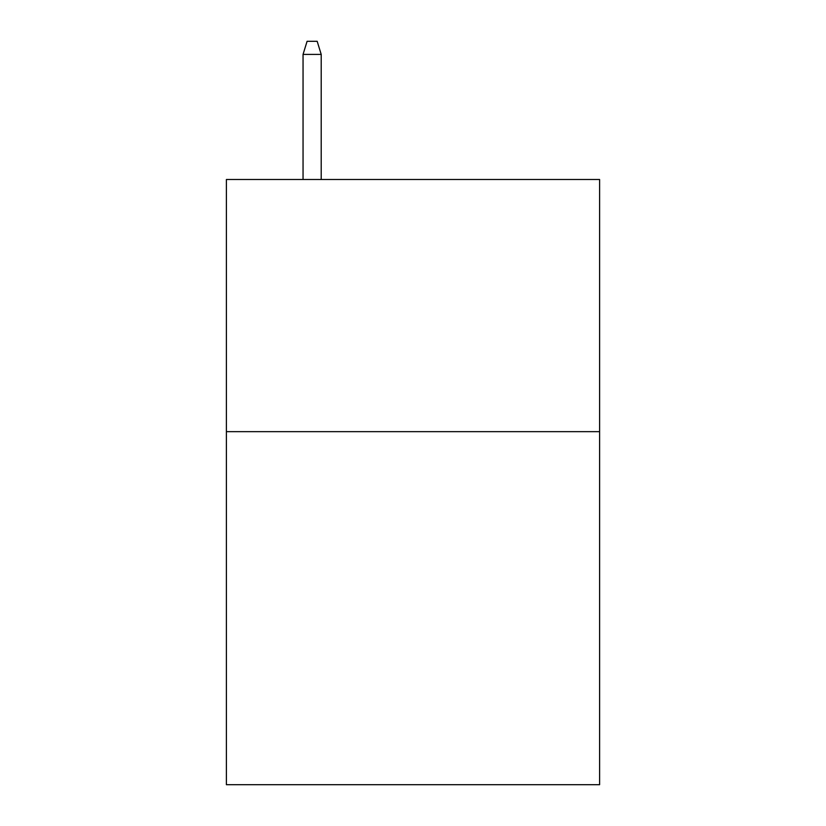 <?xml version="1.0" encoding="UTF-8"?>
<svg xmlns="http://www.w3.org/2000/svg" width="826" height="826" viewBox="0 0 826 826"><rect width="100%" height="100%" fill="white"/><g stroke="black" fill="none" stroke-linecap="round" stroke-linejoin="round"><path stroke-width="1.24" d="M599.604 431.657L599.604 784.7L226.396 784.7L226.396 179.49L599.604 179.49L599.604 431.657L226.396 431.657M321.211 179.49L321.211 54.413L303.049 54.413L303.049 179.49M303.049 54.413L307.086 41.3L317.174 41.3L321.211 54.413"/></g></svg>

